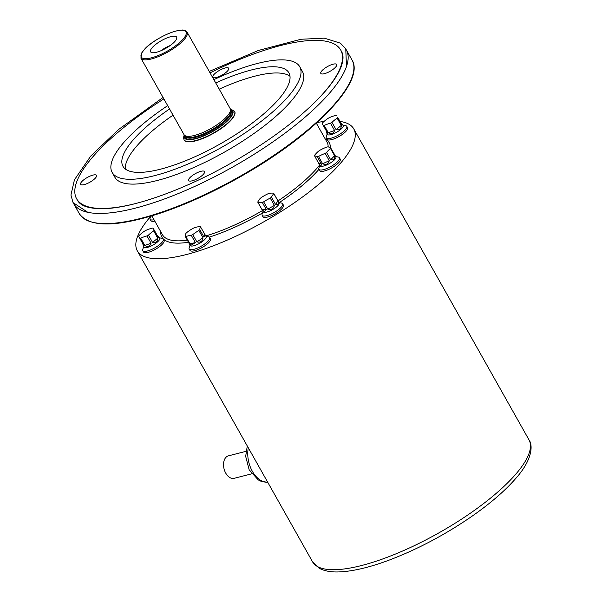 <?xml version="1.0" encoding="UTF-8"?>
<svg xmlns="http://www.w3.org/2000/svg" width="602" height="602" viewBox="0 0 602 602"><rect width="100%" height="100%" fill="white"/><g stroke="black" fill="none" stroke-linecap="round" stroke-linejoin="round"><path stroke-width="0.9" d="M152.058 216.261A9.113 2.701 150.6 0 1 151.395 215.983M139.739 238.196L138.663 236.225A9.113 2.701 150.6 0 1 139.197 235.42A48.995 40.62 88 0 1 144.39 231.213A9.113 2.701 150.6 0 1 145.88 230.378A48.995 40.432 -146.4 0 1 152.148 228.143A9.113 2.701 150.6 0 1 153.104 228.113L157.212 235.405C159.635 237.67 159.997 238.324 158.288 237.376L154.18 230.084A9.113 2.701 150.6 0 1 153.645 230.89L157.754 238.181C157.769 241.665 156.046 243.073 152.562 242.388L148.453 235.096A9.113 2.701 150.6 0 1 146.963 235.931L151.072 243.223C149.853 246.549 147.761 247.294 144.804 245.458L140.695 238.166A9.113 2.701 150.6 0 1 140.191 238.204A9.113 2.701 150.6 0 1 139.739 238.196L143.863 245.518L143.426 246.399L143.833 247.129A9.113 2.701 150.6 0 0 145.541 247.7A9.113 2.701 150.6 0 0 155.09 243.78A9.113 2.701 150.6 0 0 159.711 238.181L159.297 237.451L158.288 237.376L157.212 235.405M140.695 238.166A48.995 40.432 33.6 0 1 146.963 235.931M148.453 235.096A48.995 40.62 -92 0 1 153.645 230.89M154.18 230.084L153.104 228.113M143.848 245.496C143.788 247.43 143.434 246.775 142.772 243.517M185.205 236.323A48.995 12.288 65.2 0 1 185.883 233.448A9.113 2.701 150.6 0 1 186.763 232.545A48.995 45.248 108.9 0 1 192.873 228.444A9.113 2.701 150.6 0 1 194.378 227.752A48.995 32.952 -135.8 0 1 196.252 227.195A48.995 32.952 -135.8 0 1 199.819 226.518A9.113 2.701 150.6 0 1 200.436 226.728L205.545 235.548L203.875 236.887L199.766 229.595A9.113 2.701 150.6 0 1 198.886 230.506L202.994 237.798C202.505 241.394 200.466 242.756 196.877 241.899L192.768 234.607A9.113 2.701 150.6 0 1 191.27 235.299L195.379 242.591L191.383 245.082L189.939 243.825L185.83 236.533A9.113 2.701 150.6 0 1 185.205 236.323L190.24 245.496A9.113 2.701 150.6 0 0 191.94 246.067A9.113 2.701 150.6 0 0 201.489 242.147A9.113 2.701 150.6 0 0 206.11 236.548L205.545 235.548M185.83 236.533A48.995 32.952 44.2 0 1 191.27 235.299M192.768 234.607A48.995 45.248 -71.1 0 1 198.886 230.506M199.766 229.595A48.995 12.288 -114.8 0 1 200.436 226.728M260.139 198.479A9.113 2.701 150.6 0 1 261.306 197.531A48.995 46.79 151.4 0 1 263.601 196.094A48.995 46.79 151.4 0 1 267.928 193.814A9.113 2.701 150.6 0 1 269.335 193.31A48.995 23.237 -129 0 1 273.579 193.159A9.113 2.701 150.6 0 1 273.729 193.355A9.113 2.701 150.6 0 1 273.82 193.603L277.928 200.895C279.155 203.89 278.365 205.079 275.55 204.469L271.442 197.178A9.113 2.701 150.6 0 1 270.275 198.118L274.384 205.41C273.511 209.022 271.306 210.256 267.77 209.135L263.661 201.836A9.113 2.701 150.6 0 1 262.246 202.34L266.355 209.631L264.504 211.648L262.118 209.782L258.01 202.49A9.113 2.701 150.6 0 1 257.859 202.295A9.113 2.701 150.6 0 1 257.761 202.046A48.995 23.561 70.4 0 1 260.139 198.479M258.01 202.49A48.995 23.237 51 0 1 262.246 202.34M263.661 201.836A48.995 46.79 -28.6 0 1 270.275 198.118M271.442 197.178A48.995 23.561 -109.6 0 1 273.82 193.603M273.729 193.355L279.08 202.851A9.113 2.701 150.6 0 1 274.467 208.45A9.113 2.701 150.6 0 1 264.91 212.371A9.113 2.701 150.6 0 1 263.209 211.799L257.859 202.295M314.537 155.805A9.113 2.701 150.6 0 1 314.688 155.158A48.995 33.223 77.2 0 1 316.027 153.615A48.995 33.223 77.2 0 1 318.608 151.132A9.113 2.701 150.6 0 1 319.986 150.214A48.995 45.15 -166.8 0 1 326.653 147.129A9.113 2.701 150.6 0 1 327.879 146.85A48.995 11.927 -123.9 0 1 330.633 147.799A9.113 2.701 150.6 0 1 330.483 148.446L334.592 155.737C335.194 159.018 333.892 160.358 330.671 159.763L326.562 152.472A9.113 2.701 150.6 0 1 325.185 153.39L329.294 160.681C328.173 164.195 325.945 165.226 322.627 163.767L318.518 156.475A9.113 2.701 150.6 0 1 317.292 156.753L321.4 164.045L321.152 165.362L319.451 164.79L314.537 155.805A48.995 11.927 56.1 0 1 317.292 156.753M318.518 156.475A48.995 45.15 13.2 0 1 325.185 153.39M326.562 152.472A48.995 33.223 -102.8 0 1 330.483 148.446M330.633 147.799L335.871 156.829A9.113 2.701 150.6 0 1 331.258 162.42A9.113 2.701 150.6 0 1 321.709 166.348A9.113 2.701 150.6 0 1 320.001 165.768L319.451 164.79M324.207 125.419A9.113 2.701 150.6 0 1 323.703 125.464A9.113 2.701 150.6 0 1 323.251 125.457L327.375 132.771L326.939 133.652L327.353 134.381A9.113 2.701 150.6 0 0 329.053 134.961A9.113 2.701 150.6 0 0 338.602 131.033A9.113 2.701 150.6 0 0 343.223 125.434L342.816 124.712L341.801 124.637L337.692 117.345A9.113 2.701 150.6 0 1 337.158 118.142L341.266 125.434C341.289 128.926 339.558 130.325 336.074 129.648L331.965 122.349A9.113 2.701 150.6 0 1 330.475 123.192L334.584 130.483C333.365 133.802 331.273 134.547 328.316 132.711L324.207 125.419A48.995 40.432 33.6 0 1 330.475 123.192M331.965 122.349A48.995 40.62 -92 0 1 337.158 118.142M337.692 117.345L340.724 122.657C343.148 124.923 343.509 125.585 341.801 124.637L340.724 122.657M323.251 125.457L322.175 123.478A9.113 2.701 150.6 0 1 322.71 122.68A48.995 40.62 88 0 1 327.902 118.474A9.113 2.701 150.6 0 1 329.392 117.631A48.995 40.432 -146.4 0 1 335.66 115.403A9.113 2.701 150.6 0 1 336.616 115.366M327.36 132.749C327.307 134.69 326.946 134.028 326.284 130.777M346.045 49.402A156.52 46.384 150.6 0 1 346.278 49.8A156.52 46.384 150.6 0 1 346.617 66.13A156.52 46.384 150.6 0 1 246.466 159.003A156.52 46.384 150.6 0 1 102.859 213.394A156.52 46.384 150.6 0 1 87.35 212.22A156.52 46.384 150.6 0 1 73.557 203.468A156.52 46.384 150.6 0 1 73.339 203.062M163.059 97.449L118.692 129.415L90.774 156.038L74.452 179.765L70.938 195.056L73.068 202.596L87.832 212.325A155.79 46.166 150.6 0 1 86.981 212.107M346.714 65.753A155.79 46.166 150.6 0 1 346.466 66.574M136.383 203.341A151.546 44.909 150.6 0 1 105.004 208.405A151.546 44.909 150.6 0 1 76.627 198.795A151.546 44.909 150.6 0 1 163.872 98.886M210.045 72.872A151.546 44.909 150.6 0 1 340.694 50.004A151.546 44.909 150.6 0 1 313.604 103.491M190.337 181.112A9.113 2.701 150.6 0 1 188.629 180.532A9.113 2.701 150.6 0 1 195.244 173.707A9.113 2.701 150.6 0 1 204.507 171.585A9.113 2.701 150.6 0 1 199.887 177.184A9.113 2.701 150.6 0 1 190.337 181.112M322.514 73.993A9.113 2.701 150.6 0 1 320.813 73.421A9.113 2.701 150.6 0 1 327.42 66.596A9.113 2.701 150.6 0 1 336.684 64.474A9.113 2.701 150.6 0 1 332.063 70.073A9.113 2.701 150.6 0 1 322.514 73.993M214.523 77.793A9.113 2.701 150.6 0 1 212.822 77.214A9.113 2.701 150.6 0 1 219.429 70.389A9.113 2.701 150.6 0 1 228.692 68.274A9.113 2.701 150.6 0 1 224.072 73.865A9.113 2.701 150.6 0 1 214.523 77.793M82.346 184.904A9.113 2.701 150.6 0 1 80.638 184.332A9.113 2.701 150.6 0 1 87.252 177.507A9.113 2.701 150.6 0 1 96.516 175.385A9.113 2.701 150.6 0 1 91.895 180.984A9.113 2.701 150.6 0 1 82.346 184.904M213.853 79.63A107.66 31.898 150.6 0 1 299.736 66.732L302.452 71.555A107.66 31.898 150.6 0 1 247.889 137.685A107.66 31.898 150.6 0 1 135.021 184.077A107.66 31.898 150.6 0 1 114.869 177.251L112.153 172.428A107.66 31.898 150.6 0 1 167.68 105.651M215.727 82.956A95.236 28.219 150.6 0 1 288.915 72.827A95.236 28.219 150.6 0 1 240.649 131.326A95.236 28.219 150.6 0 1 140.8 172.368A95.236 28.219 150.6 0 1 122.974 166.333A95.236 28.219 150.6 0 1 169.553 108.97M125.382 169.057A95.236 28.219 150.6 0 1 173.045 115.17M219.218 89.156A95.236 28.219 150.6 0 1 289.998 76.303M299.736 66.732A107.66 31.898 150.6 0 1 245.172 132.861A107.66 31.898 150.6 0 1 132.305 179.253A107.66 31.898 150.6 0 1 112.153 172.428M184.114 139.867A28.986 8.586 -29.4 0 0 184.189 140.01A28.986 8.586 -29.4 0 0 213.657 133.26A28.986 8.586 -29.4 0 0 234.69 111.551A28.986 8.586 -29.4 0 0 234.607 111.415M187.094 32.147L230.197 108.638A26.503 7.856 150.6 0 1 230.423 109.203L230.837 110.776A26.089 7.728 150.6 0 1 211.678 129.761A26.089 7.728 150.6 0 1 185.521 136.315L184.393 135.149A26.503 7.856 150.6 0 1 184.024 134.652L140.921 58.168L141.62 53.044L144.728 49.048C150.033 42.607 169.403 30.875 181.541 30.1C183.58 29.746 185.431 30.431 187.094 32.147A26.503 7.856 150.6 0 1 167.868 51.998A26.503 7.856 150.6 0 1 140.921 58.168M170.178 45.556A10.768 3.191 -29.4 0 0 161.155 50.636M173.865 36.173A14.975 4.44 150.6 0 1 176.845 37.926A14.975 4.44 150.6 0 1 165.798 48.333A14.975 4.44 150.6 0 1 151.177 52.389A14.975 4.44 150.6 0 1 157.107 43.359A14.975 4.44 150.6 0 1 173.865 36.173M230.423 109.203A26.503 7.856 150.6 0 1 210.963 128.489A26.503 7.856 150.6 0 1 184.393 135.149M154.804 221.137A11.762 3.484 150.6 0 1 153.096 221.363A11.762 3.484 150.6 0 1 150.891 220.618L150.116 219.241A11.762 3.484 150.6 0 1 150.094 218.014L150.696 216.186M159.5 237.805L162.224 238.43A11.762 3.484 150.6 0 1 163.262 239.084L164.037 240.461A11.762 3.484 150.6 0 1 158.078 247.685A11.762 3.484 150.6 0 1 145.744 252.757A11.762 3.484 150.6 0 1 143.547 252.012L142.772 250.628A11.762 3.484 150.6 0 1 142.742 249.401L143.622 246.752M205.899 236.172L208.623 236.797A11.762 3.484 150.6 0 1 209.662 237.451L210.437 238.828A11.762 3.484 150.6 0 1 204.477 246.052A11.762 3.484 150.6 0 1 192.151 251.124A11.762 3.484 150.6 0 1 189.946 250.379L189.171 249.002A11.762 3.484 150.6 0 1 189.148 247.776L190.029 245.119M278.869 202.475L281.593 203.1A11.762 3.484 150.6 0 1 282.631 203.754L283.407 205.131A11.762 3.484 150.6 0 1 277.447 212.355A11.762 3.484 150.6 0 1 265.121 217.427A11.762 3.484 150.6 0 1 262.916 216.682L262.141 215.298A11.762 3.484 150.6 0 1 262.118 214.071L262.999 211.422M335.66 156.452L338.392 157.077A11.762 3.484 150.6 0 1 339.423 157.732L340.205 159.109A11.762 3.484 150.6 0 1 334.245 166.333A11.762 3.484 150.6 0 1 321.912 171.404A11.762 3.484 150.6 0 1 319.715 170.652L318.932 169.275A11.762 3.484 150.6 0 1 318.909 168.048L319.79 165.399M343.012 125.065L345.736 125.683A11.762 3.484 150.6 0 1 346.775 126.345L347.55 127.722A11.762 3.484 150.6 0 1 341.59 134.946A11.762 3.484 150.6 0 1 329.264 140.01A11.762 3.484 150.6 0 1 327.059 139.265L326.284 137.888A11.762 3.484 150.6 0 1 326.261 136.662L327.142 134.005M150.613 216.442A124.223 36.812 -29.4 0 0 137.324 250.846A124.223 36.812 -29.4 0 0 160.583 258.717A124.223 36.812 -29.4 0 0 290.811 205.192A124.223 36.812 -29.4 0 0 353.773 128.881A124.223 36.812 -29.4 0 0 340.032 121.431M323.996 121.499A124.223 36.812 -29.4 0 0 317.058 122.499M346.775 126.345A11.762 3.484 150.6 0 1 340.815 133.569A11.762 3.484 150.6 0 1 328.489 138.633A11.762 3.484 150.6 0 1 326.284 137.888M339.423 157.732A11.762 3.484 150.6 0 1 333.463 164.956A11.762 3.484 150.6 0 1 321.137 170.02A11.762 3.484 150.6 0 1 318.932 169.275M282.631 203.754A11.762 3.484 150.6 0 1 276.672 210.978A11.762 3.484 150.6 0 1 264.346 216.05A11.762 3.484 150.6 0 1 262.141 215.298M209.662 237.451A11.762 3.484 150.6 0 1 203.702 244.675A11.762 3.484 150.6 0 1 191.376 249.747A11.762 3.484 150.6 0 1 189.171 249.002M163.262 239.084A11.762 3.484 150.6 0 1 157.303 246.308A11.762 3.484 150.6 0 1 144.969 251.38A11.762 3.484 150.6 0 1 142.772 250.628M154.029 219.76A11.762 3.484 150.6 0 1 152.321 219.986A11.762 3.484 150.6 0 1 150.116 219.241M251.666 473.834L234.155 478.312A11.596 7.442 -104.3 0 1 224.072 468.92A11.596 7.442 -104.3 0 1 228.406 455.849L245.917 451.365M256.046 461.531L253.352 456.76M266.137 479.455L264.496 476.536M352.17 76.808A155.692 46.136 150.6 0 1 238.685 177.688A155.692 46.136 150.6 0 1 93.603 222.499M73.557 203.468L79.291 213.642A156.52 46.384 -29.4 0 0 108.593 223.56A156.52 46.384 -29.4 0 0 272.683 156.121A156.52 46.384 -29.4 0 0 352.012 59.967L346.278 49.8M184.46 135.224A27.662 8.195 -29.4 0 0 212.687 131.545A27.662 8.195 -29.4 0 0 230.453 109.308M230.626 109.963A26.917 7.976 150.6 0 1 212.574 131.349A26.917 7.976 150.6 0 1 184.934 135.706M234.69 111.551L234.532 111.272A28.986 8.586 150.6 0 1 213.499 132.989A28.986 8.586 150.6 0 1 184.031 139.732L183.527 137.519L184.204 134.931M185.303 136.09L185.544 136.519A26.089 7.728 -29.4 0 0 212.07 130.446A26.089 7.728 -29.4 0 0 231.002 110.903L230.762 110.482M181.179 30.235A25.675 7.608 -29.4 0 0 142.418 52.02A25.675 7.608 -29.4 0 0 167.266 51.147A25.675 7.608 -29.4 0 0 181.179 30.235M151.824 215.847L162.525 234.833A94.409 27.978 -29.4 0 0 180.194 240.815A94.409 27.978 -29.4 0 0 187.372 240.16M205.786 235.976A94.409 27.978 -29.4 0 0 262.51 210.565M277.996 200.925A94.409 27.978 -29.4 0 0 319.594 165.053M328.158 146.911A94.409 27.978 -29.4 0 0 327.021 142.14L316.328 123.162M188.546 242.245A96.064 28.467 150.6 0 1 179.84 243.11A96.064 28.467 150.6 0 1 160.711 231.627M325.215 138.934A96.064 28.467 150.6 0 1 330.393 147.686M318.955 169.32A96.064 28.467 150.6 0 1 279.275 202.573M262.48 212.98A96.064 28.467 150.6 0 1 209.353 237.113M335.803 569.688A124.223 36.812 -29.4 0 0 466.031 516.162A124.223 36.812 -29.4 0 0 528.992 439.851C533.094 445.284 532.416 459.898 515.568 478.68C504.551 491.27 489.531 504.13 470.516 517.276C443.584 535.645 415.937 550.115 387.56 560.703C368.68 567.611 352.621 571.343 339.377 571.9C331.145 572.276 324.388 571.042 319.098 568.198L312.551 561.817A124.223 36.812 -29.4 0 0 335.803 569.688M336.074 129.648L341.266 125.434M328.316 132.711L334.584 130.483M330.671 159.763L334.592 155.737M322.627 163.767L329.294 160.681M318.646 163.097L321.4 164.045M275.55 204.469L277.928 200.895M267.77 209.135L274.384 205.41M262.118 209.782L266.355 209.631M203.875 236.887L204.545 234.02M196.877 241.899L202.994 237.798M189.939 243.825L195.379 242.591M152.562 242.388L157.754 238.181M144.804 245.458L151.072 243.223M248.317 447.82A24.005 15.411 75.7 0 0 267.755 482.315L261.087 481.291L258.235 479.907L249.168 469.793L245.676 456.391L247.279 445.984M209.233 71.427L258.386 50.455L301 39.258L324.282 38.152L340.401 43.163L345.774 48.897L346.459 66.596M340.694 50.004L341.469 51.381C343.652 55.008 343.516 60.2 341.071 66.95C335.803 80.465 322.243 96.644 300.383 115.486C279.832 132.907 255.767 149.326 228.181 164.752C182.022 190.616 132.771 207.938 103.988 208.676C89.322 208.909 80.457 206.072 77.41 200.173L76.627 198.795M79.291 213.642C89.45 227.759 117.059 227.398 162.119 212.559C191.91 202.347 222.356 187.854 253.45 169.094C319.406 129.415 364.895 80.254 352.012 59.967M234.532 111.272L230.333 108.932M137.324 250.846L312.551 561.817M353.773 128.881L528.992 439.851"/></g></svg>
